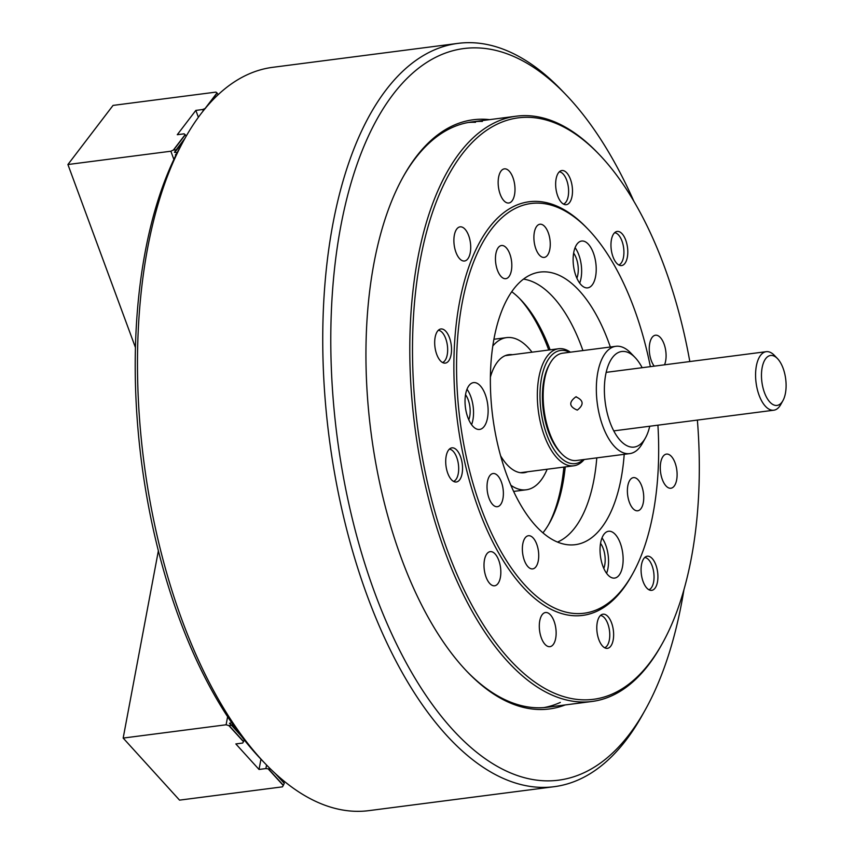 <?xml version="1.0" encoding="UTF-8"?>
<svg xmlns="http://www.w3.org/2000/svg" width="854" height="854" viewBox="0 0 854 854"><rect width="100%" height="100%" fill="white"/><g stroke="black" fill="none" stroke-linecap="round" stroke-linejoin="round"><path stroke-width="1.28" d="M565.209 704.934A297.053 141.433 -97.4 0 1 538.671 709.493A297.053 141.433 -97.4 0 1 467.341 671.863A297.053 141.433 -97.4 0 1 403.355 176.49A297.053 141.433 -97.4 0 1 483.908 119.24A297.053 141.433 -97.4 0 1 489.598 119.635M482.371 121.417A295.078 140.494 82.6 0 0 471.771 121.941A295.078 140.494 82.6 0 0 402.853 177.386M466.636 671.116A295.078 140.494 82.6 0 0 536.771 707.763A295.078 140.494 82.6 0 0 547.382 707.24L591.982 701.476A295.078 140.494 -97.4 0 1 543.742 690.939A295.078 140.494 -97.4 0 1 410.475 377.447A295.078 140.494 -97.4 0 1 516.371 116.176A295.078 140.494 -97.4 0 1 564.622 126.712A295.078 140.494 -97.4 0 1 597.832 153.037L599.252 154.521A293.114 139.554 82.6 0 0 566.266 128.367A293.114 139.554 82.6 0 0 412.866 329.27A293.114 139.554 82.6 0 0 545.525 688.836A293.114 139.554 82.6 0 0 662.405 643.329A293.114 139.554 82.6 0 0 697.376 420.083M468.344 122.474A295.078 140.494 -97.4 0 1 475.518 122.303M458.128 43.362L272.832 67.306A374.757 178.422 82.6 0 0 184.677 138.86A374.757 178.422 82.6 0 0 265.413 763.828A374.757 178.422 82.6 0 0 355.392 811.3A374.757 178.422 82.6 0 0 368.864 810.638L554.15 786.694A374.757 178.422 -97.4 0 1 540.678 787.367A374.757 178.422 -97.4 0 1 327.498 423.862A374.757 178.422 -97.4 0 1 458.128 43.362A374.757 178.422 -97.4 0 1 471.6 42.7A374.757 178.422 -97.4 0 1 561.58 90.172L565.85 94.623A368.853 175.614 82.6 0 0 477.29 47.899A368.853 175.614 82.6 0 0 334.053 409.237A368.853 175.614 82.6 0 0 545.29 780.834A368.853 175.614 82.6 0 0 645.314 709.749A368.853 175.614 82.6 0 0 683.979 589.495M633.796 201.106A368.853 175.614 82.6 0 0 565.85 94.623M645.314 709.749L642.315 715.14A374.757 178.422 -97.4 0 1 554.15 786.694M265.413 763.828L261.132 759.377A368.853 175.614 -97.4 0 1 181.678 144.251L184.677 138.86M560.331 702.415A295.078 140.494 -97.4 0 1 543.934 707.592M512.475 354.709A59.513 28.331 82.6 0 0 510.948 354.581A59.513 28.331 82.6 0 0 508.813 354.688A59.513 28.331 82.6 0 0 490.399 377.094M500.551 455.716A59.513 28.331 82.6 0 0 521.922 472.828A59.513 28.331 82.6 0 0 524.057 472.721A59.513 28.331 82.6 0 0 527.601 471.771M510.82 485.221A76.721 36.53 82.6 0 0 523.502 489.929A76.721 36.53 82.6 0 0 526.267 489.79A76.721 36.53 82.6 0 0 547.147 469.241M532.021 352.179A76.721 36.53 82.6 0 0 509.368 337.479A76.721 36.53 82.6 0 0 506.603 337.608A76.721 36.53 82.6 0 0 492.833 345.966M648.88 589.74A17.208 8.198 -97.4 0 1 641.108 571.454A17.208 8.198 -97.4 0 1 647.289 556.21A17.208 8.198 -97.4 0 1 650.097 556.819A17.208 8.198 -97.4 0 1 657.879 575.105A17.208 8.198 -97.4 0 1 651.698 590.349A17.208 8.198 -97.4 0 1 648.88 589.74A16.333 7.771 82.6 0 0 651.997 586.783A16.333 7.771 82.6 0 0 653.886 580.112A16.333 7.771 82.6 0 0 648.485 559.562A16.333 7.771 82.6 0 0 644.738 557.502M569.522 352.296A57.047 27.157 82.6 0 0 540.497 385.335A57.047 27.157 82.6 0 0 552.463 446.962A57.047 27.157 82.6 0 0 583.389 459.601M584.253 459.484A59.011 28.097 -97.4 0 1 573.749 465.804A59.011 28.097 -97.4 0 1 537.839 384.812A59.011 28.097 -97.4 0 1 558.633 348.742A59.011 28.097 -97.4 0 1 570.397 352.179M575.874 396.822C583.656 400.28 584.136 404.711 577.293 410.112C569.084 406.664 568.604 402.234 575.874 396.822L576.365 396.779M615.873 346.308L562.69 353.182A54.101 25.759 82.6 0 0 549.965 363.505A54.101 25.759 82.6 0 0 561.622 453.73A54.101 25.759 82.6 0 0 575.382 460.584A54.101 25.759 82.6 0 0 576.557 460.487L629.74 453.613A54.101 25.759 -97.4 0 1 628.565 453.709A54.101 25.759 -97.4 0 1 597.117 402.042A54.101 25.759 -97.4 0 1 615.873 346.308A54.101 25.759 -97.4 0 1 617.047 346.212A54.101 25.759 -97.4 0 1 630.807 353.065L635.088 357.516A48.198 22.951 82.6 0 0 622.822 351.41A48.198 22.951 82.6 0 0 604.942 400.056A48.198 22.951 82.6 0 0 633.092 447.176A48.198 22.951 82.6 0 0 645.464 437.888A48.198 22.951 82.6 0 0 649.734 426.231M642.165 367.711A48.198 22.951 82.6 0 0 635.088 357.516M645.464 437.888L642.464 443.279A54.101 25.759 -97.4 0 1 629.74 453.613M561.622 453.73L560.192 452.246A52.126 24.819 -97.4 0 1 548.962 365.309L549.965 363.505M781.944 365.448A25.182 11.988 82.6 0 0 777.514 358.627A25.182 11.988 82.6 0 0 763.07 363.975A25.182 11.988 82.6 0 0 765.632 395.466A25.182 11.988 82.6 0 0 782.937 400.622A25.182 11.988 82.6 0 0 781.944 365.448M782.937 400.622L780.737 404.572A29.506 14.048 -97.4 0 1 773.799 410.208A29.506 14.048 -97.4 0 1 760.455 398.54A29.506 14.048 -97.4 0 1 755.95 368.64A29.506 14.048 -97.4 0 1 766.23 351.677A29.506 14.048 -97.4 0 1 774.375 355.36L777.514 358.627M604.611 647.727A16.333 7.771 82.6 0 0 607.717 644.781A16.333 7.771 82.6 0 0 609.617 631.779A16.333 7.771 82.6 0 0 604.205 617.559A16.333 7.771 82.6 0 0 600.458 615.499M618.766 264.953A17.208 8.198 -97.4 0 1 610.994 246.667A17.208 8.198 -97.4 0 1 617.164 231.434A17.208 8.198 -97.4 0 1 619.983 232.042A17.208 8.198 -97.4 0 1 627.754 250.329A17.208 8.198 -97.4 0 1 621.584 265.573A17.208 8.198 -97.4 0 1 618.766 264.953A16.333 7.771 82.6 0 0 621.221 263.021A16.333 7.771 82.6 0 0 621.872 262.007A16.333 7.771 82.6 0 0 618.349 234.775A16.333 7.771 82.6 0 0 614.624 232.726M442.521 362.512A16.333 7.771 82.6 0 0 445.607 359.577A16.333 7.771 82.6 0 0 442.223 332.484A16.333 7.771 82.6 0 0 442.084 332.345A16.333 7.771 82.6 0 0 438.326 330.284M563.459 204.074A17.208 8.198 -97.4 0 1 555.687 185.788A17.208 8.198 -97.4 0 1 561.868 170.544A17.208 8.198 -97.4 0 1 564.675 171.152A17.208 8.198 -97.4 0 1 572.458 189.439A17.208 8.198 -97.4 0 1 566.277 204.682A17.208 8.198 -97.4 0 1 563.459 204.074A16.333 7.771 82.6 0 0 566.565 201.128A16.333 7.771 82.6 0 0 563.053 173.896A16.333 7.771 82.6 0 0 559.317 171.835M453.517 481.378A17.208 8.198 -97.4 0 1 445.745 463.092A17.208 8.198 -97.4 0 1 451.915 447.848A17.208 8.198 -97.4 0 1 454.734 448.467A17.208 8.198 -97.4 0 1 462.505 466.754A17.208 8.198 -97.4 0 1 456.335 481.987A17.208 8.198 -97.4 0 1 453.517 481.378A16.333 7.771 82.6 0 0 456.634 478.453A16.333 7.771 82.6 0 0 456.004 455.673A16.333 7.771 82.6 0 0 453.111 451.222A16.333 7.771 82.6 0 0 449.353 449.161M177.162 152.738L177.781 151.542M177.066 152.471L174.429 152.343L176.127 149.909L173.426 149.994L170.853 151.222L67.914 164.523L113.048 105.405L215.987 92.104L218.304 94.559M205.451 108.362L202.697 109.515L195.833 110.401L177.28 134.708L184.133 133.822L186.279 136.042M203.231 110.935L202.697 109.515M198.384 117.286L195.833 110.401M176.308 150.4L183.493 140.974M176.127 149.909L185.008 138.273M175.945 155.172L175.38 154.905L176.831 153.389M176.767 153.517L175.38 154.905M176.052 150.667L174.429 152.343M173.885 159.442L170.853 151.222M135.466 347.589L67.914 164.523M173.426 149.994L185.179 134.59M205.27 108.277L217.023 92.872M158.364 550.851L123.168 738.08L226.107 724.779L228.872 725.601L231.551 725.324L229.448 723.263L231.69 722.826M227.612 716.762L226.107 724.779M229.448 723.263L230.356 723.914M230.612 721.246L230.078 720.445M238.522 732.412L231.637 724.832M241.041 735.774L231.551 725.324M244.319 740.002L242.707 743.044L235.843 743.93L259.029 769.454L265.893 768.568L270.697 769.155M260.961 759.185L259.029 769.454M266.555 765.013L265.893 768.568M278.436 776.35L284.286 783.374L275.511 773.724M284.478 781.474L284.019 782.499M284.286 783.374L282.482 786.844L179.543 800.134L123.168 738.08M283.336 785.552L268.647 769.39M243.55 741.763L228.872 725.601M604.6 647.727A17.208 8.198 -97.4 0 1 596.829 629.441A17.208 8.198 -97.4 0 1 603.009 614.197A17.208 8.198 -97.4 0 1 605.828 614.816A17.208 8.198 -97.4 0 1 613.599 633.102A17.208 8.198 -97.4 0 1 607.418 648.335A17.208 8.198 -97.4 0 1 604.6 647.727M547.115 646.051A17.208 8.198 -97.4 0 1 539.333 627.765A17.208 8.198 -97.4 0 1 545.514 612.521A17.208 8.198 -97.4 0 1 548.332 613.14A17.208 8.198 -97.4 0 1 556.103 631.426A17.208 8.198 -97.4 0 1 549.923 646.67A17.208 8.198 -97.4 0 1 547.115 646.051M491.808 585.161A17.208 8.198 -97.4 0 1 484.037 566.875A17.208 8.198 -97.4 0 1 490.217 551.641A17.208 8.198 -97.4 0 1 493.025 552.25A17.208 8.198 -97.4 0 1 500.796 570.536A17.208 8.198 -97.4 0 1 494.626 585.78A17.208 8.198 -97.4 0 1 491.808 585.161M442.489 362.502A17.208 8.198 -97.4 0 1 434.718 344.215A17.208 8.198 -97.4 0 1 440.899 328.971A17.208 8.198 -97.4 0 1 443.706 329.591A17.208 8.198 -97.4 0 1 451.488 347.877A17.208 8.198 -97.4 0 1 445.308 363.11A17.208 8.198 -97.4 0 1 442.489 362.502M461.694 260.385A17.208 8.198 -97.4 0 1 453.922 242.098A17.208 8.198 -97.4 0 1 460.092 226.854A17.208 8.198 -97.4 0 1 462.911 227.474A17.208 8.198 -97.4 0 1 470.682 245.76A17.208 8.198 -97.4 0 1 464.501 261.004A17.208 8.198 -97.4 0 1 461.694 260.385M505.974 202.398A17.208 8.198 -97.4 0 1 498.192 184.112A17.208 8.198 -97.4 0 1 504.372 168.868A17.208 8.198 -97.4 0 1 507.191 169.487A17.208 8.198 -97.4 0 1 514.962 187.773A17.208 8.198 -97.4 0 1 508.781 203.006A17.208 8.198 -97.4 0 1 505.974 202.398M654.217 366.152A17.208 8.198 -97.4 0 1 649.275 347.525A17.208 8.198 -97.4 0 1 655.466 335.216A17.208 8.198 -97.4 0 1 658.274 335.835A17.208 8.198 -97.4 0 1 665.287 348.283A17.208 8.198 -97.4 0 1 664.529 364.818M668.084 487.623A17.208 8.198 -97.4 0 1 660.313 469.337A17.208 8.198 -97.4 0 1 666.483 454.093A17.208 8.198 -97.4 0 1 669.301 454.712A17.208 8.198 -97.4 0 1 677.073 472.999A17.208 8.198 -97.4 0 1 670.892 488.232A17.208 8.198 -97.4 0 1 668.084 487.623M529.96 568.305A16.717 7.964 -97.4 0 1 522.402 550.531A16.717 7.964 -97.4 0 1 528.412 535.725A16.717 7.964 -97.4 0 1 531.145 536.323A16.717 7.964 -97.4 0 1 538.693 554.097A16.717 7.964 -97.4 0 1 532.693 568.892A16.717 7.964 -97.4 0 1 529.96 568.305M494.605 506.102A16.717 7.964 -97.4 0 1 487.058 488.339A16.717 7.964 -97.4 0 1 493.057 473.532A16.717 7.964 -97.4 0 1 495.79 474.13A16.717 7.964 -97.4 0 1 503.348 491.893A16.717 7.964 -97.4 0 1 497.348 506.7A16.717 7.964 -97.4 0 1 494.605 506.102M503.049 278.084A16.717 7.964 -97.4 0 1 495.491 260.31A16.717 7.964 -97.4 0 1 501.49 245.514A16.717 7.964 -97.4 0 1 504.223 246.101A16.717 7.964 -97.4 0 1 511.781 263.875A16.717 7.964 -97.4 0 1 505.781 278.682A16.717 7.964 -97.4 0 1 503.049 278.084M541.479 256.808A16.717 7.964 -97.4 0 1 533.931 239.045A16.717 7.964 -97.4 0 1 539.931 224.239A16.717 7.964 -97.4 0 1 542.664 224.837A16.717 7.964 -97.4 0 1 550.222 242.6A16.717 7.964 -97.4 0 1 544.212 257.406A16.717 7.964 -97.4 0 1 541.479 256.808M634.97 510.19A16.717 7.964 -97.4 0 1 627.423 492.427A16.717 7.964 -97.4 0 1 633.422 477.621A16.717 7.964 -97.4 0 1 636.155 478.219A16.717 7.964 -97.4 0 1 643.702 495.982A16.717 7.964 -97.4 0 1 637.703 510.788A16.717 7.964 -97.4 0 1 634.97 510.19M585.513 241.885A23.602 11.241 82.6 0 0 581.649 241.041A23.602 11.241 82.6 0 0 573.173 261.943A23.602 11.241 82.6 0 0 583.837 287.019A23.602 11.241 82.6 0 0 587.701 287.862A23.602 11.241 82.6 0 0 596.167 266.96A23.602 11.241 82.6 0 0 585.513 241.885M612.425 532.106A23.602 11.241 82.6 0 0 608.56 531.263A23.602 11.241 82.6 0 0 600.095 552.164A23.602 11.241 82.6 0 0 610.749 577.24A23.602 11.241 82.6 0 0 614.613 578.083A23.602 11.241 82.6 0 0 623.078 557.182A23.602 11.241 82.6 0 0 612.425 532.106M477.407 383.457A23.602 11.241 82.6 0 0 473.554 382.613A23.602 11.241 82.6 0 0 465.078 403.515A23.602 11.241 82.6 0 0 475.742 428.591A23.602 11.241 82.6 0 0 479.596 429.434A23.602 11.241 82.6 0 0 488.072 408.532A23.602 11.241 82.6 0 0 477.407 383.457M689.818 361.552A293.114 139.554 82.6 0 0 599.252 154.521M662.405 643.329L661.402 645.133A295.078 140.494 -97.4 0 1 591.982 701.476M610.332 347.023A137.43 65.427 82.6 0 0 562.476 276.995A137.43 65.427 82.6 0 0 535.65 272.97A137.43 65.427 82.6 0 0 490.943 398.37A137.43 65.427 82.6 0 0 552.751 539.771A137.43 65.427 82.6 0 0 570.782 544.937A137.43 65.427 82.6 0 0 624.199 454.328M582.919 350.567A133.768 63.687 82.6 0 0 536.814 283.784A133.768 63.687 82.6 0 0 523.534 279.109M650.364 366.644A206.561 98.349 82.6 0 0 588.171 229.331A206.561 98.349 82.6 0 0 564.921 210.906A206.561 98.349 82.6 0 0 456.815 352.478A206.561 98.349 82.6 0 0 550.307 605.86A206.561 98.349 82.6 0 0 632.665 573.792A206.561 98.349 82.6 0 0 657.922 425.175M588.171 229.331L586.741 227.847A208.525 99.277 82.6 0 0 563.266 209.241A208.525 99.277 82.6 0 0 454.136 352.168A208.525 99.277 82.6 0 0 548.524 607.963A208.525 99.277 82.6 0 0 631.661 575.596L632.665 573.792M542.92 532.864A133.768 63.687 82.6 0 0 565.241 466.903M550.115 349.841A133.768 63.687 82.6 0 0 511.77 291.726M557.502 542.077A133.768 63.687 82.6 0 0 596.786 457.872M468.782 419.773A16.717 7.964 82.6 0 0 465.537 394.708M471.568 424.673A23.602 11.241 82.6 0 0 466.999 389.253M603.789 568.422A16.717 7.964 82.6 0 0 600.554 543.357M606.586 573.322A23.602 11.241 82.6 0 0 602.006 537.903M576.877 278.201A16.717 7.964 82.6 0 0 573.642 253.136M579.674 283.101A23.602 11.241 82.6 0 0 575.094 247.681M548.599 524.58A137.707 65.566 82.6 0 0 563.875 467.085M548.748 350.023A137.707 65.566 82.6 0 0 519.36 298.292M206.689 106.739L217.129 93.065M173.597 150.08L185.275 134.783M243.614 741.56L229.021 725.494M283.4 785.349L268.807 769.283M513.606 491.424L526.267 489.79M493.943 339.251L506.603 337.608M520.396 472.7L573.749 465.804M505.269 355.638L558.633 348.742M766.23 351.677L606.18 372.355M773.799 410.208L613.738 430.886M471.771 121.941L516.371 116.176"/></g></svg>

